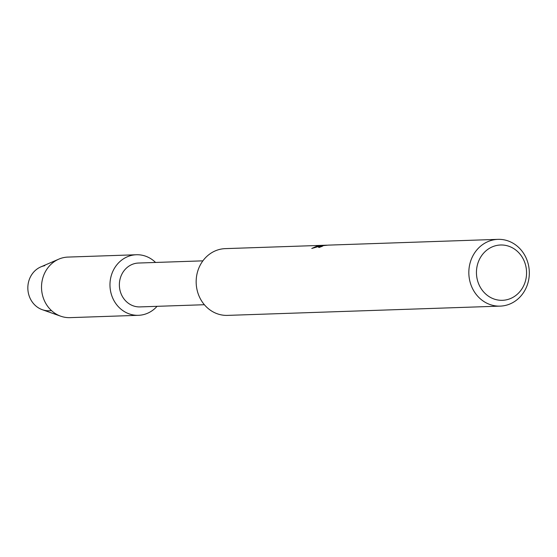 <?xml version="1.0" encoding="UTF-8"?>
<svg xmlns="http://www.w3.org/2000/svg" width="557" height="557" viewBox="0 0 557 557"><rect width="100%" height="100%" fill="white"/><g stroke="black" fill="none" stroke-linecap="round" stroke-linejoin="round"><path stroke-width="0.84" d="M204.37 304.721L139.995 306.907A21.946 19.878 -91.9 0 1 119.483 287.175A21.946 19.878 -91.9 0 1 135.748 263.343A21.946 19.878 -91.9 0 1 138.505 263.036L202.88 260.85M132.573 255.176A30.294 27.439 -91.9 0 1 155.563 262.458A30.294 27.439 -91.9 0 0 136.374 254.751A30.294 27.439 -91.9 0 0 132.573 255.176A30.294 27.439 -91.9 0 0 110.397 290.169A30.294 27.439 -91.9 0 0 142.244 314.886A30.294 27.439 -91.9 0 1 138.435 315.311A30.294 27.439 -91.9 0 1 110.126 288.073A30.294 27.439 -91.9 0 1 132.573 255.176M157.053 306.329A30.294 27.439 -91.9 0 1 142.244 314.886A30.294 27.439 -91.9 0 0 157.053 306.329M500.214 306.12A33.399 30.245 -91.9 0 1 469.001 276.091A33.399 30.245 -91.9 0 1 493.746 239.83A33.399 30.245 -91.9 0 1 497.944 239.357A33.399 30.245 -91.9 0 1 529.15 269.386A33.399 30.245 -91.9 0 1 504.405 305.647A33.399 30.245 -91.9 0 1 500.214 306.12L227.541 315.387A33.399 30.245 -91.9 0 1 196.336 285.365A33.399 30.245 -91.9 0 1 221.08 249.097A33.399 30.245 -91.9 0 1 225.272 248.631L327.098 245.177M497.944 239.357L328.198 245.129L323.366 245.623L322.05 246.396A33.399 30.245 88.1 0 0 319.314 247.44L318.507 247.217L322.016 245.665L325.657 245.226L321.41 245.686L311.774 248.464L317.678 245.811L325.267 245.233M497.088 245.386A27.676 25.058 -91.9 0 1 526.177 267.966A27.676 25.058 -91.9 0 1 505.923 299.924A27.676 25.058 -91.9 0 1 476.834 277.351A27.676 25.058 -91.9 0 1 497.088 245.386M323.178 245.658L318.555 247.301M322.329 245.546L319.53 245.728L312.066 248.338M51.432 310.541A22.712 20.567 -91.9 0 1 28.108 291.583A22.712 20.567 -91.9 0 1 44.783 265.682M138.435 315.311L69.987 317.643A30.294 27.439 -91.9 0 1 60.762 316.209L42.262 309.685A22.712 20.567 -91.9 0 1 27.85 288.756A22.712 20.567 -91.9 0 1 40.807 266.9L58.826 259.13A30.294 27.439 -91.9 0 1 64.118 257.508A30.294 27.439 -91.9 0 1 67.926 257.083L136.374 254.751M60.762 316.209A30.294 27.439 -91.9 0 1 41.538 288.289A30.294 27.439 -91.9 0 1 58.826 259.13"/></g></svg>
